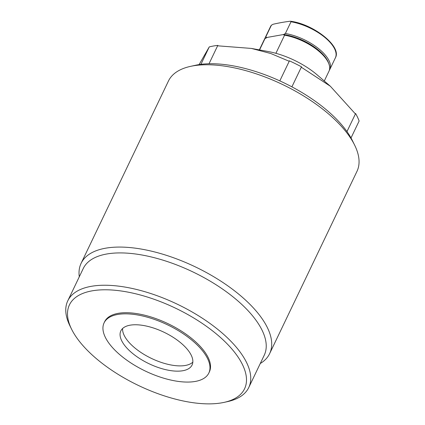 <?xml version="1.0" encoding="UTF-8"?>
<svg xmlns="http://www.w3.org/2000/svg" width="425" height="425" viewBox="0 0 425 425"><rect width="100%" height="100%" fill="white"/><g stroke="black" fill="none" stroke-linecap="round" stroke-linejoin="round"><path stroke-width="0.64" d="M130.071 325.189A39.488 17.436 -154.4 0 0 120.843 330.894A39.488 17.436 -154.4 0 0 139.512 358.44A39.488 17.436 -154.4 0 0 182.84 370.728A39.488 17.436 -154.4 0 0 192.068 365.017A39.488 17.436 -154.4 0 0 173.4 337.471A39.488 17.436 -154.4 0 0 130.071 325.189M122.607 328.504A39.488 17.436 -154.4 0 0 144.798 354.875A39.488 17.436 -154.4 0 0 185.358 365.463A39.488 17.436 -154.4 0 0 192.822 362.148M208.824 373.049L209.366 371.918A58.071 25.638 -154.4 0 0 181.916 331.415A58.071 25.638 -154.4 0 0 118.198 313.342A58.071 25.638 -154.4 0 0 104.63 321.736L104.088 322.867A58.071 25.638 -154.4 0 0 131.537 363.37A58.071 25.638 -154.4 0 0 195.256 381.443A58.071 25.638 -154.4 0 0 208.824 373.049A58.071 25.638 -154.4 0 0 181.374 332.541A58.071 25.638 -154.4 0 0 117.656 314.473A58.071 25.638 -154.4 0 0 104.088 322.867M200.908 64.345L209.254 46.92A92.91 41.018 -154.4 0 1 213.371 46.022A92.91 41.018 -154.4 0 1 217.812 45.406L218.147 45.852L251.393 48.429L268.17 51.521A52.264 23.072 25.6 0 1 317.48 75.145L330.353 86.238L355.066 113.544L355.608 113.528L346.965 131.569M251.393 48.429L270.815 53.523L288.756 61.083L289.414 60.849L279.815 80.888M291.895 86.849L301.49 66.821L301.702 67.49L330.353 86.238M248.747 387.552L264.238 355.226A100.343 44.301 -154.4 0 0 216.803 285.233A100.343 44.301 -154.4 0 0 106.702 254.007A100.343 44.301 -154.4 0 0 83.252 268.515L67.766 300.842A100.343 44.301 25.6 0 1 91.21 286.333A100.343 44.301 25.6 0 1 201.317 317.56A100.343 44.301 25.6 0 1 248.747 387.552A100.343 44.301 25.6 0 1 227.619 401.598L224.108 402.374A97.091 42.867 25.6 0 1 221.866 402.815A97.091 42.867 25.6 0 1 71.655 329.327A97.091 42.867 25.6 0 1 92.124 290.843A97.091 42.867 25.6 0 1 217.441 334.847A97.091 42.867 25.6 0 1 224.108 402.374M79.289 276.781A104.523 46.15 25.6 0 1 81.106 263.325A104.523 46.15 25.6 0 1 105.527 248.211A104.523 46.15 25.6 0 1 220.219 280.739A104.523 46.15 25.6 0 1 269.631 353.648A104.523 46.15 25.6 0 1 260.275 363.497M190.469 66.38L195.479 65.275A99.88 44.099 25.6 0 1 197.784 64.818A99.88 44.099 25.6 0 1 352.309 140.415L354.588 145.015A104.523 46.15 -154.4 0 0 192.881 65.902A104.523 46.15 -154.4 0 0 190.469 66.38A104.523 46.15 -154.4 0 0 168.454 81.01L81.106 263.325M269.631 353.648L356.979 171.339A104.523 46.15 -154.4 0 0 354.588 145.015M71.655 329.327L70.061 326.113A100.343 44.301 25.6 0 1 67.766 300.842M217.812 45.406L209.02 63.755M301.49 66.821A92.91 41.018 -154.4 0 0 289.414 60.849M355.608 113.528A92.91 41.018 -154.4 0 1 359.125 121.013L351.013 137.955M209.254 46.92L199.102 64.6M259.558 49.932L264.945 38.68L267.267 37.411L283.151 34.59A34.839 15.385 25.6 0 1 327.558 61.03L328.132 62.183A36.003 15.895 -154.4 0 0 284.569 35.201L283.151 34.59M275.894 53.306L284.569 35.201M264.945 38.68A36.003 15.895 -154.4 0 0 264.015 40.136L259.346 49.89M324.28 81.005L328.955 71.246A36.003 15.895 -154.4 0 0 328.132 62.183M264.477 39.318A36.003 15.895 25.6 0 1 264.828 38.447A36.003 15.895 25.6 0 1 265.758 36.991L271.378 25.256L273.004 24.283A276.824 130.151 130.8 0 1 281.674 22.504A276.824 130.151 130.8 0 1 290.089 21.255L290.62 21.25C313.799 24.204 342.098 46.628 335.389 57.821A36.003 15.895 -154.4 0 0 324.45 37.092A36.003 15.895 -154.4 0 0 291.003 21.776L285.382 33.506A36.003 15.895 25.6 0 1 318.83 48.827A36.003 15.895 25.6 0 1 329.763 69.557A36.003 15.895 25.6 0 1 329.301 70.375M271.49 25.091L271.378 25.256A36.003 15.895 -154.4 0 0 270.449 26.711L271.49 25.086M265.758 36.991L266.863 37.48A35.073 15.486 -154.4 0 0 266.56 37.782M328.822 63.761A35.073 15.486 -154.4 0 0 283.555 34.521L266.863 37.48M283.555 34.521L285.382 33.506M291.003 21.776L290.62 21.25M329.763 69.557L335.389 57.821M264.828 38.447L270.449 26.711"/></g></svg>
